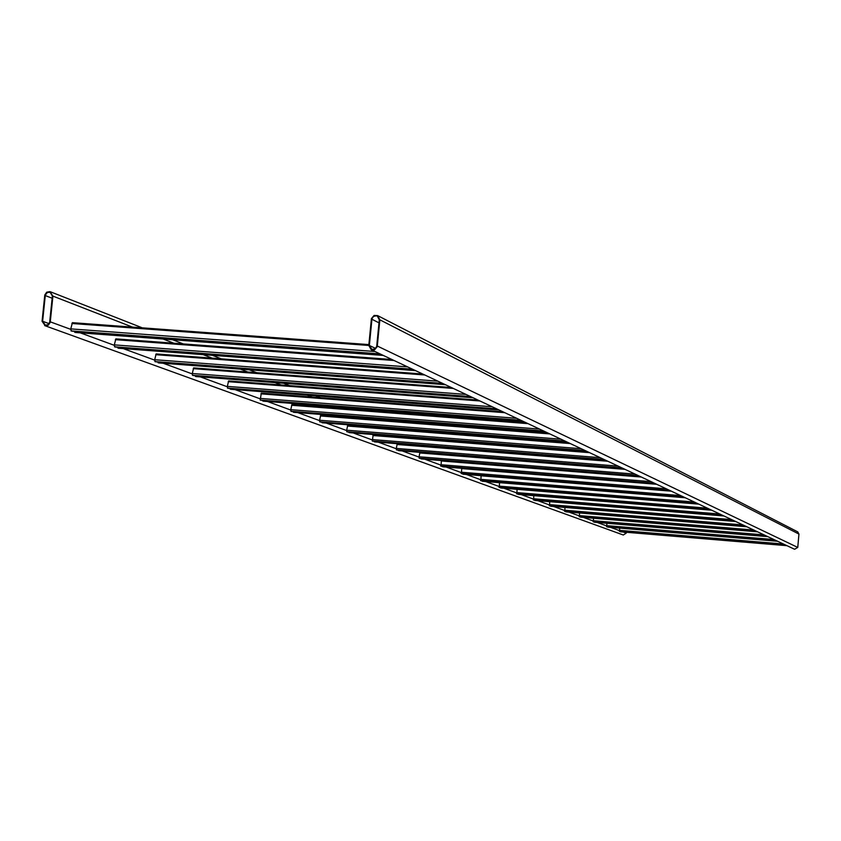 <?xml version="1.0" encoding="UTF-8"?>
<svg xmlns="http://www.w3.org/2000/svg" width="841" height="841" viewBox="0 0 841 841"><rect width="100%" height="100%" fill="white"/><g stroke="black" fill="none" stroke-linecap="round" stroke-linejoin="round"><path stroke-width="1.26" d="M42.071 321.241L45.225 325.761L48.347 325.131L50.208 322.408L52.92 296.116L49.871 291.627L46.697 292.205L44.794 294.949L42.071 321.241M44.71 325.614L623.328 535.013L626.251 533.11L626.335 532.279M42.618 321.283L45.351 325.194L48.053 324.647L49.672 322.292L52.373 296.074L50.176 292.321L47.401 292.447L45.33 295.065L42.618 321.283L49.083 323.638M377.598 315.585L797.752 531.89L798.939 534.067L797.762 547.428L794.587 549.268L371.196 349.73L368.8 345.42L371.417 318.592L374.108 315.438L377.598 315.585L379.859 319.822L377.241 346.65L374.634 349.782L371.196 349.73M379.291 319.78L376.684 346.534L374.886 349.004L371.911 349.383L369.367 345.462L371.974 318.718L373.393 316.51L376.358 315.774L377.336 316.111L379.291 319.78M71.706 331.133L70.655 329.315L72.41 322.671L368.884 344.6L72.368 322.671M71.664 331.133L380.531 354.124L71.664 331.133M75.375 332.468L74.302 331.333M115.101 347.018L412.973 369.42L115.143 347.028L114.208 345.294L115.858 338.881L391.959 359.517L115.816 338.881M118.57 348.269L117.593 347.217M155.511 361.767L154.607 360.106L156.132 353.914L422.75 374.024L156.132 353.914M445.394 384.694L158.623 362.923L157.761 361.945M192.957 375.485L470.96 396.742L192.957 375.485L192.19 373.898L193.661 367.906L451.365 387.512L193.63 367.906M195.9 376.558L473.147 397.772L195.9 376.558L195.123 375.654M228.006 388.279L227.238 386.744L228.626 380.952L478.014 400.074L228.594 380.952M227.974 388.279L496.968 409.01L227.974 388.279M230.749 389.278L229.971 388.426M260.657 400.232L521.262 420.458L260.195 400.064L261.309 393.146L502.907 411.806M263.275 401.168L262.56 400.379M291.354 411.438L290.681 410.019L291.932 404.574L526.203 422.781L291.911 404.574M293.761 412.311L293.089 411.575M565.341 441.22L320.074 421.951L319.496 420.584L320.673 415.296L548.059 433.083L320.652 415.296M322.334 422.771L567.002 442.009L322.355 422.781L321.746 422.077M347.165 431.843L346.587 430.529L347.711 425.388L568.6 442.765M347.144 431.843L585.368 450.671L347.144 431.843M349.278 432.621L586.955 451.417L349.257 432.621L348.71 431.969M372.626 441.157L604.237 459.554L372.269 441.02L373.194 434.892L587.943 451.88M374.634 441.893L605.73 460.258L374.634 441.893L374.119 441.283M396.721 449.956L396.216 448.726L397.225 443.859L606.182 460.479M396.71 449.956L622.035 467.943L396.71 449.956M398.592 450.65L623.444 468.605L398.592 450.65L398.108 450.072M419.48 458.271L418.997 457.084L419.932 452.353M419.459 458.282L638.855 475.869L419.459 458.282M421.278 458.934L420.784 458.387M440.999 466.145L654.761 483.365L441.01 466.156L441.357 460.542M442.702 466.776L656.022 483.964L442.261 466.25M461.436 473.62L669.846 490.482L461.425 473.62L461.73 468.311M671.044 491.039L462.634 473.714M480.842 480.716L684.154 497.22L480.831 480.716L481.094 475.67M482.377 481.273L685.289 497.756L481.977 480.81M499.281 487.454L697.757 503.633L499.27 487.454L499.522 482.671M500.731 487.99L698.829 504.137L500.363 487.549M516.847 493.877L710.687 509.73L516.837 493.877L517.057 489.325M533.593 499.996L533.783 495.654M533.583 499.996L723.018 515.533L533.583 499.996M534.908 500.479L723.996 515.996L534.571 500.08M549.551 505.83L734.771 521.073L549.551 505.83L549.73 501.699M745.999 526.361L564.805 511.412L564.973 507.459M566.014 511.854L746.882 526.781L565.709 511.486M579.396 516.742L756.721 531.417L579.396 516.742L579.544 512.968M580.563 517.162L757.573 531.817L580.258 516.816M593.357 521.851L766.981 536.253L593.357 521.851L593.494 518.235M594.471 522.25L767.801 536.642L594.188 521.914M606.739 526.739L776.811 540.889L606.729 526.739L606.866 523.281M619.565 531.428L786.23 545.325L619.565 531.428L619.68 528.116M620.584 531.796L786.976 545.683L620.332 531.491M626.251 533.11L623.286 532.027M619.323 530.566L610.555 527.36M606.477 525.856L597.289 522.482M593.094 520.947L583.433 517.404M579.113 515.817L568.958 512.095M564.511 510.466L553.82 506.545M549.236 504.863L537.977 500.731M533.247 498.997L521.378 494.645M516.5 492.847L503.959 488.253M498.913 486.403L485.667 481.546M480.442 479.633L466.429 474.482M461.026 472.505L446.161 467.049M440.568 464.999L424.8 459.218M418.997 457.084L402.25 450.944M396.216 448.726L378.387 442.198M372.121 439.896L353.125 432.926M346.587 430.529L326.308 423.086M319.496 420.584L297.809 412.637M290.681 410.019L267.449 401.493M259.995 398.771L235.049 389.614M227.238 386.744L200.389 376.905M192.19 373.898L163.238 363.27M154.607 360.106L123.312 348.626M114.208 345.294L80.273 332.847M70.655 329.315L50.302 321.851M441.273 447.359L440.716 447.149M418.44 438.466L417.21 437.993M394.24 429.047L392.263 428.279M368.558 419.039L365.73 417.945M341.246 408.4L337.472 406.939M312.148 397.068L307.301 395.186M281.083 384.968L275.028 382.613M247.843 372.027L240.41 369.136M212.184 358.14L203.196 354.639M173.856 343.212L163.07 339.018M132.521 327.117L52.92 296.116M52.153 298.229L45.246 295.559M377.346 346.05L797.762 547.428M379.859 319.822L798.939 534.067M369.367 345.462L375.622 348.437M371.89 319.244L378.997 322.849M380.037 353.893L70.959 330.881M382.771 355.186L74.628 332.227M75.333 332.479L383.275 355.428L75.291 332.468M368.8 345.451L71.884 323.48M374.939 351.496L70.718 328.884M412.51 369.199L114.492 346.797M415.044 370.397L117.887 348.037M118.539 348.269L415.517 370.618L118.497 348.258M394.051 360.505L115.375 339.669M407.612 366.897L114.271 344.873M442.608 383.38L154.87 361.556M444.952 384.495L158.024 362.713M445.383 384.694L158.592 362.913M424.779 374.981L155.711 354.681M437.888 381.162L154.67 359.706M155.469 361.767L443.039 383.591L155.438 361.767M470.561 396.563L192.431 375.286M472.747 397.593L195.375 376.358M453.331 388.437L193.23 368.642M466.019 394.418L192.253 373.509M496.6 408.831L227.459 388.09M498.65 409.798L230.203 389.099M499.007 409.966L230.697 389.278L499.018 409.966M479.938 400.978L228.216 381.667M492.216 406.76L227.291 386.376M520.926 420.29L260.195 400.064M522.829 421.194L262.77 400.999M523.176 421.352L263.233 401.168L523.186 421.362M504.779 412.679L260.931 393.851M516.679 418.292L260.048 398.403M543.685 431.023L290.87 411.27M545.473 431.864L293.278 412.153M545.788 432.011L293.709 412.311L545.798 432.011M528.022 423.643L291.575 405.257M539.575 429.089L290.734 409.672M291.322 411.438L544.011 431.17L291.301 411.428M565.026 441.073L319.664 421.793M566.708 441.872L321.924 422.624M549.835 433.914L320.337 415.959M561.052 439.202L319.538 420.248M565.331 441.22L320.074 421.951M585.084 450.534L346.744 431.696M586.661 451.281L348.878 432.474M570.324 443.575L347.396 426.03M581.226 448.716L346.629 430.193M603.975 459.428L372.269 441.02M605.457 460.132L374.277 441.756M589.625 452.668L372.889 435.522M600.232 457.672L372.164 439.57M621.783 467.827L396.353 449.83M623.192 468.49L398.256 450.524M607.822 461.246L396.952 444.479M618.146 466.114L396.258 448.421M638.613 475.754L419.123 458.156M639.938 476.384L420.921 458.808M640.18 476.5L421.246 458.934L640.19 476.5M625.021 469.352L419.701 452.952M635.081 474.093L419.039 456.779M654.54 483.26L440.684 466.04M655.791 483.859L442.387 466.66M641.294 477.026L441.252 460.963M651.102 481.641L440.61 464.705M669.625 490.377L461.131 473.515M670.824 490.934L462.75 474.103M671.034 491.039L463.044 474.208M656.716 484.29L461.677 468.574M666.282 488.8L461.057 472.211M683.943 497.126L480.547 480.61M685.079 497.662L482.093 481.168M671.36 491.186L481.073 475.796M680.684 495.591L480.484 479.349M697.557 503.538L499.007 487.36M698.629 504.043L500.479 487.896M694.372 502.035L498.955 486.13M710.508 509.635L516.584 493.783M711.528 510.119L517.982 494.287M711.717 510.214L518.224 494.382L711.717 510.214M707.397 508.174L516.532 492.584M722.84 515.449L533.341 499.901M723.817 515.911L534.666 500.395M719.812 514.019L533.289 498.734M734.603 521L549.32 505.746M735.528 521.431L550.582 506.208M735.696 521.515L550.813 506.293L735.707 521.515M731.638 519.601L549.268 504.6M745.83 526.287L564.584 511.328M746.724 526.708L565.793 511.77M742.939 524.921L564.542 510.214M745.988 526.361L564.805 511.412M756.564 531.344L579.186 516.668M757.415 531.743L580.343 517.089M753.736 530.009L579.144 515.575M766.834 536.19L593.157 521.767M767.644 536.569L594.261 522.177M764.07 534.887L593.115 520.705M776.663 540.816L606.54 526.666M777.452 541.183L607.601 527.055M777.589 541.257L607.801 527.128L777.589 541.257M773.962 539.544L606.508 525.625M786.093 545.262L619.375 531.354M786.84 545.62L620.395 531.733M783.444 544.011L619.344 530.335M448.421 447.927L447.864 447.717M425.777 439.055L424.558 438.571M401.788 429.635L399.822 428.868M376.316 419.648L373.52 418.555M349.246 409.031L345.504 407.559M320.389 397.709L315.596 395.827M289.588 385.63L283.585 383.275M256.631 372.7L249.262 369.809M221.278 358.823L212.363 355.333M183.275 343.916L172.584 339.722M142.287 327.832L50.397 291.785M502.897 411.796L261.278 393.146M568.59 442.755L347.69 425.388M587.933 451.869L373.173 434.892M606.182 460.469L397.225 443.859"/></g></svg>
